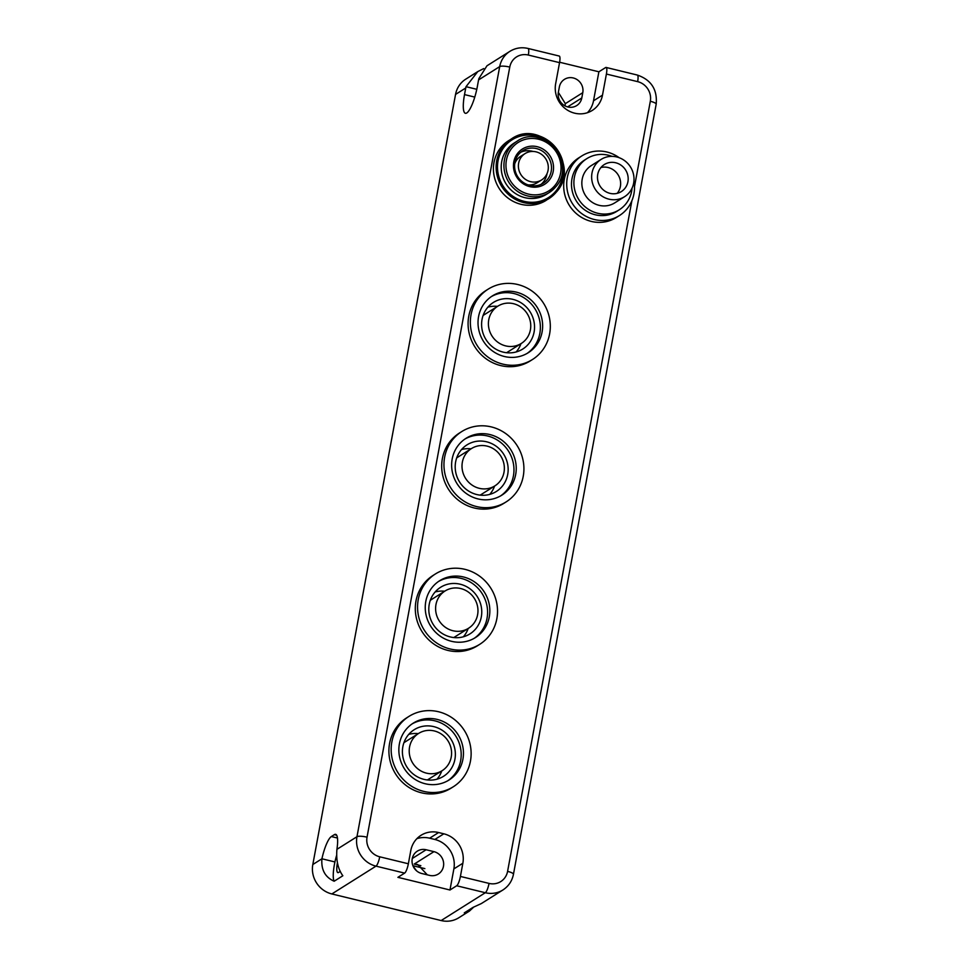 <?xml version="1.0" encoding="UTF-8"?>
<svg xmlns="http://www.w3.org/2000/svg" width="969" height="969" viewBox="0 0 969 969"><rect width="100%" height="100%" fill="white"/><g stroke="black" fill="none" stroke-linecap="round" stroke-linejoin="round"><path stroke-width="1.45" d="M334.148 881.233L342.844 875.758C337.999 869.096 336.025 860.29 336.921 849.341A22.033 5.111 -76.3 0 0 335.649 834.345A22.033 5.111 -76.3 0 0 334.353 834.648L331.337 836.55A22.033 5.111 -76.3 0 0 321.926 858.788C321.03 869.738 325.099 877.211 334.148 881.233A22.033 5.111 -76.3 0 1 334.935 861.95L321.926 858.788L312.817 864.518A24.782 23.45 57.8 0 0 331.846 893.951L441.161 920.55A24.782 23.45 57.8 0 0 458.773 917.776L469.444 911.066L473.55 907.226M336.546 855.603A22.033 5.111 -76.3 0 0 334.935 861.95M340.313 871.385L338.617 872.451A12.391 2.871 -76.3 0 1 337.89 872.621A12.391 2.871 -76.3 0 1 337.406 862.81M416.488 870.756L413.206 866.371M331.846 893.951L375.996 866.141A8.261 1.914 -76.3 0 0 379.727 856.802L408.361 863.767A8.261 1.914 103.7 0 1 404.63 873.105L397.908 877.333L449.967 890.002L456.678 885.763L485.312 892.728A24.782 23.45 57.8 0 0 502.923 889.966C508.592 886.247 512.092 881.027 513.449 874.304A8.261 1.865 -169.5 0 0 507.586 871.373L631.885 200.716M449.967 890.002L453.867 868.902L462.855 863.246L460.408 876.436A8.261 1.914 103.7 0 1 456.678 885.763M502.923 889.966L481.314 903.58L472.981 907.408L464.284 912.883L469.444 911.066M408.361 863.767L410.795 850.576A24.782 23.45 57.8 0 1 421.006 835.314A24.782 23.45 57.8 0 1 438.618 832.541L443.826 833.812A24.782 23.45 57.8 0 1 462.855 863.246M587.444 112.695A24.782 23.45 57.8 0 0 593.512 100.8L598.89 71.791L559.622 62.246M598.89 71.791L605.601 67.564A8.261 1.914 103.7 0 1 606.085 67.442A8.261 1.914 103.7 0 1 606.4 74.044L602.488 95.144A24.782 23.45 57.8 0 1 592.277 110.418A24.782 23.45 57.8 0 1 565.92 109.109A24.782 23.45 57.8 0 1 555.649 83.746L559.549 62.646A8.261 1.914 103.7 0 0 559.246 56.045L528.008 48.45A8.261 1.914 103.7 0 1 528.323 55.051L559.549 62.646M429.546 875.382A12.391 11.725 57.8 0 0 438.351 874.002A12.391 11.725 57.8 0 0 443.427 861.683A12.391 11.725 57.8 0 0 433.955 851.654L426.142 849.752A12.391 11.725 57.8 0 0 417.336 851.133A12.391 11.725 57.8 0 0 412.261 863.452A12.391 11.725 57.8 0 0 421.745 873.493L429.546 875.382M420.849 865.668L414.248 864.057L417.712 864.554L427.317 874.85M558.374 92.249L559.355 86.98A12.391 11.725 57.8 0 1 564.455 79.349A12.391 11.725 57.8 0 1 577.645 80.003A12.391 11.725 57.8 0 1 582.781 92.673L581.8 97.954A12.391 11.725 57.8 0 1 576.688 105.585A12.391 11.725 57.8 0 1 563.51 104.931A12.391 11.725 57.8 0 1 558.374 92.249M483.749 68.569L477.778 71.585L466.016 86.689A24.782 23.45 57.8 0 0 465.738 87.997L464.514 94.599A23.401 5.426 -76.3 0 0 465.399 113.288A23.401 5.426 -76.3 0 0 477.354 86.507L478.565 79.918A24.782 23.45 -122.2 0 1 478.856 78.61L486.959 65.795L509.912 51.333A24.782 23.45 57.8 0 0 499.701 66.607A8.261 1.865 10.5 0 1 509.767 67.079A16.521 15.625 57.8 0 1 528.323 55.051M558.35 92.382L565.339 103.659L564.939 105.839M453.867 868.902A24.782 23.45 57.8 0 0 434.851 839.469L429.642 838.197A24.782 23.45 57.8 0 0 416.864 838.682M477.778 71.585L465.762 79.155A24.782 23.45 57.8 0 0 455.551 94.417L465.738 87.997M312.817 864.518L455.551 94.417M503.177 352.122A27.532 26.054 57.8 0 0 522.751 349.046A27.532 26.054 57.8 0 0 534.016 321.672A27.532 26.054 57.8 0 0 512.964 299.373A27.532 26.054 57.8 0 0 493.391 302.449A27.532 26.054 57.8 0 0 482.126 329.823A27.532 26.054 57.8 0 0 503.177 352.122M486.559 441.791A27.532 26.054 57.8 0 0 466.997 444.868A27.532 26.054 57.8 0 0 455.721 472.242A27.532 26.054 57.8 0 0 476.784 494.541A27.532 26.054 57.8 0 0 496.358 491.465A27.532 26.054 57.8 0 0 507.623 464.09A27.532 26.054 57.8 0 0 486.559 441.791M460.166 584.21A27.532 26.054 57.8 0 0 440.604 587.287A27.532 26.054 57.8 0 0 429.328 614.661A27.532 26.054 57.8 0 0 450.391 636.96A27.532 26.054 57.8 0 0 469.965 633.883A27.532 26.054 57.8 0 0 481.23 606.497A27.532 26.054 57.8 0 0 460.166 584.21M433.773 726.629A27.532 26.054 57.8 0 0 414.211 729.705A27.532 26.054 57.8 0 0 402.934 757.08A27.532 26.054 57.8 0 0 423.998 779.367A27.532 26.054 57.8 0 0 443.56 776.29A27.532 26.054 57.8 0 0 454.836 748.916A27.532 26.054 57.8 0 0 433.773 726.629M516.15 351.965A27.532 26.054 57.8 0 0 520.959 343.668M497.472 306.386A27.532 26.054 57.8 0 0 487.916 307.149M489.757 494.372A27.532 26.054 57.8 0 0 494.565 486.075M471.079 448.804A27.532 26.054 57.8 0 0 461.523 449.568M463.364 636.79A27.532 26.054 57.8 0 0 468.172 628.493M444.686 591.223A27.532 26.054 57.8 0 0 435.129 591.974M436.971 779.209A27.532 26.054 57.8 0 0 441.779 770.912M418.293 733.63A27.532 26.054 57.8 0 0 408.724 734.393M472.303 335.02A41.582 39.341 57.8 0 0 532.502 359.499A41.582 39.341 57.8 0 0 548.357 313.617A41.582 39.341 57.8 0 0 488.17 289.15A41.582 39.341 57.8 0 0 472.303 335.02M488.17 289.15L485.905 290.567A41.582 39.341 57.8 0 0 470.038 336.449A41.582 39.341 57.8 0 0 530.237 360.928L532.502 359.499M479.607 332.973A33.6 31.783 57.8 0 0 528.238 352.74A33.6 31.783 57.8 0 0 541.065 315.676A33.6 31.783 57.8 0 0 492.422 295.896A33.6 31.783 57.8 0 0 479.607 332.973M527.1 353.431A33.6 31.783 57.8 0 0 538.8 317.105A33.6 31.783 57.8 0 0 491.307 296.635M633.932 181.106A35.247 33.346 -122.2 0 1 626.846 209.062A35.247 33.346 -122.2 0 1 619.397 215.578L616.369 217.48A35.247 33.346 -122.2 0 1 572.473 209.667A35.247 33.346 -122.2 0 1 571.347 164.367A35.247 33.346 -122.2 0 1 578.796 157.838L581.812 155.936A35.247 33.346 -122.2 0 1 619.179 157.705M619.397 215.578A35.247 33.346 -122.2 0 1 575.489 207.766A35.247 33.346 -122.2 0 1 574.363 162.465A35.247 33.346 -122.2 0 1 581.812 155.936M632.054 188.156A30.293 28.658 -122.2 0 1 625.562 204.265A30.293 28.658 -122.2 0 1 619.167 209.861L616.756 211.387A30.293 28.658 -122.2 0 1 579.026 204.665A30.293 28.658 -122.2 0 1 578.057 165.735A30.293 28.658 -122.2 0 1 584.452 160.139L586.875 158.613A30.293 28.658 -122.2 0 1 612.02 156.36M619.167 209.861A30.293 28.658 -122.2 0 1 581.436 203.151A30.293 28.658 -122.2 0 1 580.467 164.221A30.293 28.658 -122.2 0 1 586.875 158.613M624.569 196.695L614.758 202.872A22.033 20.846 -122.2 0 1 587.323 197.991A22.033 20.846 -122.2 0 1 586.62 169.684A22.033 20.846 -122.2 0 1 591.272 165.602L601.083 159.425A22.033 20.846 -122.2 0 1 628.53 164.306A22.033 20.846 -122.2 0 1 629.232 192.613A22.033 20.846 -122.2 0 1 624.569 196.695A22.033 20.846 -122.2 0 1 597.134 191.814A22.033 20.846 -122.2 0 1 596.432 163.495A22.033 20.846 -122.2 0 1 601.083 159.425M600.925 167.528A15.976 15.104 -122.2 0 1 618.065 174.759A15.976 15.104 -122.2 0 1 617.192 193.352M600.937 167.504A15.976 15.104 -122.2 0 1 604.317 164.548A15.976 15.104 -122.2 0 1 624.206 168.085A15.976 15.104 -122.2 0 1 624.714 188.616A15.976 15.104 -122.2 0 1 621.347 191.571A15.976 15.104 -122.2 0 1 601.446 188.022A15.976 15.104 -122.2 0 1 600.937 167.504M501.07 147.276A35.247 33.346 -122.2 0 1 508.519 140.747L511.244 139.039A35.247 33.346 -122.2 0 1 555.14 146.852A35.247 33.346 -122.2 0 1 556.267 192.153A35.247 33.346 -122.2 0 1 548.817 198.681A35.247 33.346 -122.2 0 1 504.91 190.857A35.247 33.346 -122.2 0 1 503.795 145.556A35.247 33.346 -122.2 0 1 511.244 139.039C541.392 117.419 581.775 165.009 556.291 192.128L546.104 200.389A35.247 33.346 -122.2 0 1 502.196 192.565A35.247 33.346 -122.2 0 1 501.07 147.276M507.78 148.645A30.293 28.658 -122.2 0 1 514.188 143.037L516.901 141.329A30.293 28.658 -122.2 0 0 510.506 146.937A30.293 28.658 -122.2 0 0 511.462 185.866A30.293 28.658 -122.2 0 0 549.193 192.577L546.48 194.297A30.293 28.658 -122.2 0 1 508.749 187.574A30.293 28.658 -122.2 0 1 507.78 148.645M520.801 152.206A19.198 18.157 -122.2 0 1 533.023 151.443M547.025 173.669A19.198 18.157 -122.2 0 1 543.112 182.305A19.198 18.157 -122.2 0 1 541.065 184.364M518.754 154.265A19.198 18.157 -122.2 0 1 522.812 150.716A19.198 18.157 -122.2 0 1 546.722 154.967A19.198 18.157 -122.2 0 1 547.34 179.64A19.198 18.157 -122.2 0 1 543.282 183.189A19.198 18.157 -122.2 0 1 519.372 178.938A19.198 18.157 -122.2 0 1 518.754 154.265M549.011 180.452A20.846 19.719 -122.2 0 1 520.801 181.893A20.846 19.719 -122.2 0 1 517.979 152.896A20.846 19.719 -122.2 0 1 546.189 151.443A20.846 19.719 -122.2 0 1 549.011 180.452M445.91 477.438A41.582 39.341 57.8 0 0 506.109 501.918A41.582 39.341 57.8 0 0 521.964 456.036A41.582 39.341 57.8 0 0 461.777 431.556A41.582 39.341 57.8 0 0 445.91 477.438M461.777 431.556L459.512 432.986A41.582 39.341 -122.2 0 0 443.645 478.868A41.582 39.341 57.8 0 0 503.844 503.347L506.109 501.918M464.914 439.054A33.6 31.783 -122.2 0 1 512.395 459.524A33.6 31.783 -122.2 0 1 500.694 495.849M453.213 475.391A33.6 31.783 57.8 0 0 501.845 495.159A33.6 31.783 57.8 0 0 514.66 458.095A33.6 31.783 57.8 0 0 466.028 438.315A33.6 31.783 57.8 0 0 453.213 475.391M419.516 619.857A41.582 39.341 57.8 0 0 479.716 644.337A41.582 39.341 57.8 0 0 495.571 598.454A41.582 39.341 57.8 0 0 435.384 573.975A41.582 39.341 57.8 0 0 419.516 619.857M435.384 573.975L433.119 575.404A41.582 39.341 -122.2 0 0 417.251 621.286A41.582 39.341 57.8 0 0 477.451 645.766L479.716 644.337M438.521 581.473A33.6 31.783 -122.2 0 1 486.002 601.931A33.6 31.783 -122.2 0 1 474.301 638.268M426.82 617.798A33.6 31.783 57.8 0 0 475.452 637.578A33.6 31.783 57.8 0 0 488.267 600.514A33.6 31.783 57.8 0 0 439.635 580.734A33.6 31.783 57.8 0 0 426.82 617.798M393.123 762.276A41.582 39.341 57.8 0 0 453.31 786.755A41.582 39.341 57.8 0 0 469.178 740.873A41.582 39.341 57.8 0 0 408.979 716.394A41.582 39.341 57.8 0 0 393.123 762.276M408.979 716.394L406.714 717.823A41.582 39.341 -122.2 0 0 390.858 763.705A41.582 39.341 57.8 0 0 451.045 788.172L453.31 786.755M412.128 723.891A33.6 31.783 -122.2 0 1 459.609 744.349A33.6 31.783 -122.2 0 1 447.908 780.687M400.427 760.217A33.6 31.783 57.8 0 0 449.059 779.997A33.6 31.783 57.8 0 0 461.874 742.92A33.6 31.783 57.8 0 0 413.242 723.153A33.6 31.783 57.8 0 0 400.427 760.217M483.071 315.519A22.033 20.846 -122.2 0 1 484.258 314.719L497.836 306.156A22.033 20.846 -122.2 0 1 525.283 311.049A22.033 20.846 -122.2 0 1 525.973 339.356A22.033 20.846 -122.2 0 1 521.322 343.438A22.033 20.846 -122.2 0 1 493.887 338.544A22.033 20.846 -122.2 0 1 493.185 310.237A22.033 20.846 -122.2 0 1 497.836 306.156M521.322 343.438L507.744 351.989A22.033 20.846 -122.2 0 1 506.508 352.716M514.721 163.785A15.552 14.717 -122.2 0 1 517.24 159.328A15.552 14.717 -122.2 0 1 520.523 156.457L525.053 153.599A15.552 14.717 -122.2 0 1 544.433 157.051A15.552 14.717 -122.2 0 1 544.929 177.048A15.552 14.717 -122.2 0 1 541.647 179.931A15.552 14.717 -122.2 0 1 522.267 176.479A15.552 14.717 -122.2 0 1 521.77 156.481A15.552 14.717 -122.2 0 1 525.053 153.599M541.647 179.931L537.117 182.778A15.552 14.717 -122.2 0 1 527.996 184.861M456.678 457.937A22.033 20.846 -122.2 0 1 457.852 457.138L471.443 448.574A22.033 20.846 -122.2 0 1 498.878 453.468A22.033 20.846 -122.2 0 1 499.58 481.775A22.033 20.846 -122.2 0 1 494.929 485.857A22.033 20.846 -122.2 0 1 467.482 480.963A22.033 20.846 -122.2 0 1 466.792 452.656A22.033 20.846 -122.2 0 1 471.443 448.574M494.929 485.857L481.339 494.408A22.033 20.846 -122.2 0 1 480.115 495.123M430.284 600.356A22.033 20.846 -122.2 0 1 431.459 599.557L445.05 590.993A22.033 20.846 -122.2 0 1 472.484 595.874A22.033 20.846 -122.2 0 1 473.187 624.193A22.033 20.846 -122.2 0 1 468.536 628.263A22.033 20.846 -122.2 0 1 441.089 623.382A22.033 20.846 -122.2 0 1 440.386 595.075A22.033 20.846 -122.2 0 1 445.05 590.993M468.536 628.263L454.945 636.827A22.033 20.846 -122.2 0 1 453.722 637.541M403.891 742.775A22.033 20.846 -122.2 0 1 405.066 741.963L418.644 733.412A22.033 20.846 -122.2 0 1 446.091 738.293A22.033 20.846 -122.2 0 1 446.794 766.612A22.033 20.846 -122.2 0 1 442.143 770.682A22.033 20.846 -122.2 0 1 414.696 765.801A22.033 20.846 -122.2 0 1 413.993 737.482A22.033 20.846 -122.2 0 1 418.644 733.412M442.143 770.682L428.552 779.246A22.033 20.846 -122.2 0 1 427.317 779.96M336.921 849.341L356.967 836.707A24.782 23.45 57.8 0 0 375.996 866.141L404.63 873.105M478.565 79.918L499.701 66.607L356.967 836.707A8.261 1.865 10.5 0 1 367.045 837.18A16.521 15.625 57.8 0 0 379.727 856.802M336.667 835.205L334.353 834.648M331.337 836.55L337.466 838.04M424.846 868.612L412.927 865.717M441.161 920.55L485.312 892.728A8.261 1.914 103.7 0 0 489.042 883.401A16.521 15.625 57.8 0 0 507.586 871.373M460.408 876.436L489.042 883.401M606.4 74.044L637.638 81.638A8.261 1.914 103.7 0 0 637.323 75.049C651.204 79.833 657.491 89.56 656.183 104.204A8.261 1.865 -169.5 0 0 650.32 101.273A16.521 15.625 57.8 0 0 637.638 81.638M593.512 100.8L602.488 95.144M414.248 864.057L433.955 851.654M474.774 97.094L464.514 94.599M476.784 89.305L466.016 86.689M567.604 106.905L581.8 97.954M565.339 103.659L582.781 92.673M412.285 858.486L426.142 849.752M434.851 839.469L443.826 833.812M429.642 838.197L438.618 832.541M367.045 837.18L509.767 67.079M634.489 186.666L650.32 101.273M504.91 146.101A34.145 32.304 -122.2 0 1 551.119 143.727A34.145 32.304 -122.2 0 1 555.746 191.232A34.145 32.304 -122.2 0 1 509.537 193.606A34.145 32.304 -122.2 0 1 504.91 146.101M512.177 147.736A28.634 27.096 -122.2 0 1 550.937 145.75A28.634 27.096 -122.2 0 1 554.813 185.6A28.634 27.096 -122.2 0 1 516.065 187.586A28.634 27.096 -122.2 0 1 512.177 147.736M555.588 186.969A30.293 28.658 -122.2 0 1 549.193 192.577L555.637 186.944C577.548 163.604 542.858 122.736 516.901 141.329M606.085 67.442L637.323 75.049M509.912 51.333C515.508 47.929 521.54 46.972 528.008 48.45M513.449 874.304L656.183 104.204"/></g></svg>
